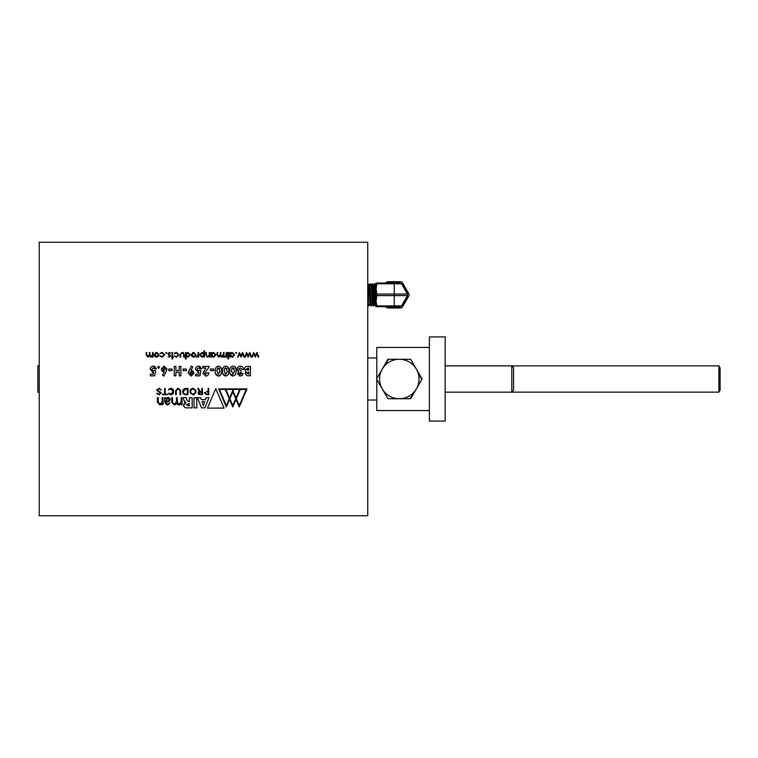 <?xml version="1.0" encoding="UTF-8"?>
<svg xmlns="http://www.w3.org/2000/svg" width="758" height="758" viewBox="0 0 758 758"><rect width="100%" height="100%" fill="white"/><g stroke="black" fill="none" stroke-linecap="round" stroke-linejoin="round"><path stroke-width="1.14" d="M511.802 365.849L513.554 367.602L513.554 390.398L511.802 392.151L511.802 365.849L445.173 365.849M400.205 283.009A13.246 13.246 0 0 1 401.532 283.776L376.897 283.776L376.082 288.921L376.082 283.009L394.255 283.009L398.443 283.776L394.255 283.009L398.443 283.776L394.255 283.009L400.205 283.009A13.246 13.246 0 0 1 401.532 283.776L407.472 294.076L376.897 294.076L376.897 295.611L407.472 295.611L401.532 305.91A13.246 13.246 0 0 1 400.205 306.677L376.082 306.677L376.082 300.755L376.897 306.677M395.022 283.009A11.863 11.863 0 0 0 393.487 283.009M405.568 290.769A12.024 12.024 0 0 0 403.436 287.083M396.387 283.009A12.024 12.024 0 0 0 392.123 283.009M404.886 289.584A11.863 11.863 0 0 0 404.118 288.258M401.636 283.956A13.151 13.151 0 0 1 407.368 293.886M407.368 295.791A13.151 13.151 0 0 1 405.644 301.419L408.998 295.601A14.762 14.762 0 0 0 408.998 294.076L402.29 282.45A14.762 14.762 0 0 0 400.963 281.692L394.255 281.692A13.151 13.151 0 0 1 399.987 283.009M511.811 365.858L718.925 365.858L718.925 392.142L511.811 392.142M718.925 365.858L720.1 367.905L720.1 390.095L718.925 392.142M399.305 398.727L387.916 398.727L382.221 388.863A19.727 19.727 0 0 0 416.388 388.863L410.694 398.727L387.916 398.727L376.527 379L387.916 359.273L410.694 359.273L422.083 379L416.388 388.863A19.727 19.727 0 0 0 416.388 369.137L421.808 379.474M162.364 394.179L162.364 394.691L167.366 394.691L167.366 394.179L165.159 394.179L165.149 388.428L164.543 388.428L164.533 394.179L162.364 394.179M175.648 394.691L176.263 394.691L176.263 390.645L178.149 388.826L180.025 390.645L180.025 394.691L180.641 394.691L180.641 390.635L178.149 388.304L175.648 390.635L175.648 394.691M183.768 400.139L186.098 402.735L183.502 405.236C183.948 407.16 185.265 408.041 187.453 407.861L192.162 407.861L192.162 397.675L189.339 397.675L189.339 401.569L188.278 401.569L186.676 399.836L186.364 397.675L183.303 397.675L183.768 400.139L183.303 397.675M208.128 388.428L208.128 391.156L204.243 392.928L207.038 394.691L208.744 394.691L208.744 388.428L208.128 388.428L208.128 391.156M176.623 403.417L178.916 404.962L181.134 403.682L181.209 404.753L182.081 404.753L182.005 397.675L181.162 397.675L181.162 401.749L179.134 404.194L177.268 402.242L177.268 397.675L176.424 397.675L176.424 401.749L174.397 404.194L172.53 402.242L172.53 397.675L171.687 397.675L171.687 402.1L174.179 404.962L176.623 403.417L177.505 404.564M229.57 399.4L232.801 406.961L236.032 399.4L239.263 406.961L246.975 388.911L218.617 388.911L226.339 406.961L229.57 399.4M157.418 402.1L159.91 404.962L162.127 403.682L162.193 404.753L163.074 404.753L162.998 397.675L162.155 397.675L162.155 401.749L160.127 404.194L158.261 402.242L158.261 397.675L157.418 397.675L157.418 402.1L157.418 397.675M165.604 398.717L167.869 397.467L165.604 398.717L165.547 397.675L164.675 397.675L164.751 402.621L167.262 404.962L169.906 402.962L167.272 404.194L165.595 402.015L168.797 401.693L170.218 399.646L167.869 397.467L168.759 397.599M215.765 388.646L207.446 408.098L224.074 408.098L215.765 388.646M199.25 391.696L197.933 393.051L198.634 394.368L202.471 394.691L202.471 388.428L201.855 388.428L201.855 391.412L200.169 391.412L198.454 388.428L197.743 388.428L199.25 391.696L198.776 391.867M192.996 394.823C197.033 392.663 197.033 390.484 192.996 388.304C188.95 390.474 188.95 392.644 192.996 394.823L194.209 394.624M194.01 397.675L194.01 407.861L196.824 407.861L196.824 397.675L194.01 397.675M205.475 399.665L201.344 399.665L200.662 397.675L197.478 397.675L201.495 407.861L204.935 407.861L208.952 397.675L206.138 397.675L205.475 399.665L206.138 397.675M187.993 394.691L187.993 388.428L186.146 388.428C183.976 388.399 182.801 389.441 182.631 391.564C182.782 393.667 183.957 394.71 186.146 394.691L187.993 394.691L187.993 388.428M168.475 393.231L170.749 394.823C172.682 394.634 173.667 393.544 173.686 391.564C173.677 389.584 172.691 388.494 170.749 388.304L168.399 389.953L170.749 388.826L173.032 391.564L170.749 394.302L169.138 393.231L168.475 393.231L168.712 393.952M158.943 388.826L161.321 390.057L159.284 388.304L156.631 390.076L160.497 393.212L158.905 394.302L156.754 393.336L158.981 394.823L161.16 393.137L157.294 390.029L158.943 388.826M367.744 379L367.744 515.762L39.227 515.762L39.227 242.238L367.744 242.238L367.744 379M39.227 488.664L39.227 269.336M39.179 392.256L37.9 392.256L37.9 365.744L39.179 365.744M393.487 306.677A11.863 11.863 0 0 0 395.022 306.677M404.118 301.419A11.863 11.863 0 0 0 404.886 300.092M392.123 306.677A12.024 12.024 0 0 0 396.387 306.677M403.436 302.603A12.024 12.024 0 0 0 405.568 298.917M388.522 283.009A13.151 13.151 0 0 1 394.255 281.692L387.546 281.692A14.762 14.762 0 0 0 386.22 282.45M399.987 306.677A13.151 13.151 0 0 1 388.522 306.677M386.22 307.227A14.762 14.762 0 0 0 387.546 307.994L400.963 307.994A14.762 14.762 0 0 0 402.29 307.227L405.644 301.419A13.151 13.151 0 0 1 401.636 305.72M376.897 283.776L376.897 283.009M376.897 305.91L401.532 305.91M376.082 300.755L376.082 294.843L376.082 300.755L376.897 295.611M376.082 286.704L376.082 284.705L376.082 286.704M376.897 294.076L376.082 288.921L376.082 294.843M407.472 295.611A13.246 13.246 0 0 0 407.472 294.076A13.246 13.246 0 0 1 407.472 295.611M370.311 294.843L369.733 283.805L368.833 285.34L369.999 304.375L370.88 305.891L370.311 294.843M370.027 304.394L368.587 285.34L367.744 283.88L368.54 305.825L367.744 288.381M371.164 285.273L372.339 304.451L373.22 305.967L372.064 283.729L371.164 285.273M372.964 294.341L373.381 285.908M373.505 285.197L374.67 304.517L375.551 306.043L374.405 283.653L373.505 285.197M374.405 283.653L376.082 304.782L375.551 306.043M373.827 294.843L373.4 304.924M373.533 285.179L372.415 283.738L373.22 305.967M371.193 285.245L372.358 304.47M373.258 285.197L374.698 304.545M374.755 283.663L375.598 285.122L376.082 292.872M368.89 305.853L369.752 304.375M369.733 283.805L371.231 305.929L372.093 304.451M373.561 305.995L374.433 304.517M367.744 400.044L376.792 400.044M376.792 357.956L367.744 357.956M429.388 347.439L376.792 347.439L376.792 378.545M376.792 379.455L376.792 410.561L429.388 410.561M399.305 359.273L410.694 359.273L416.388 369.137A19.727 19.727 0 0 0 382.221 369.137L388.456 359.273M416.388 388.863L410.144 398.727M382.221 369.137A19.727 19.727 0 0 0 382.221 388.863M172.057 358.96L172.625 358.96L172.625 357.103L173.43 357.103L172.625 356.535L172.625 352.489L172.057 352.489L172.057 356.535L171.242 356.535L172.057 357.103L172.057 358.96M176.472 356.62L174.321 356.099L176.434 357.179L179.011 354.753L176.481 352.413L174.321 353.474L176.472 352.972L178.443 354.81L176.472 356.62M180.148 354.858L180.148 357.103L180.717 357.103L180.802 353.834L182.204 352.972L183.616 353.882L183.711 357.103L184.27 357.103L184.27 354.896L182.204 352.413L180.148 354.858M187.937 352.413L186.051 353.285L185.483 352.489L185.483 358.96L186.051 358.96L186.051 356.213L187.918 357.179L190.343 354.81L187.937 352.413L190.343 354.81M198.113 352.489L198.009 355.625L196.805 356.535L196.985 357.179L198.113 356.421L198.681 357.103L198.681 352.489L198.113 352.489M203.94 357.103L204.508 357.103L204.508 350.793L203.94 350.793L203.94 353.323L202.054 352.413L199.648 354.81L202.073 357.179L203.94 356.251L203.94 357.103M228.262 359.046L228.783 358.553L228.262 358.07L227.732 358.553L228.262 359.046L228.783 358.553M227.969 357.103L228.537 357.103L228.537 352.489L227.969 352.489L227.969 357.103L227.969 352.489M226.187 352.489L226.092 355.625L224.576 357.027L226.187 356.421L226.756 357.103L226.756 352.489L226.187 352.489L226.187 354.365M220.284 352.489L220.284 354.28L218.787 356.62L217.698 354.99L217.698 352.489L217.129 352.489L217.129 354.99L218.692 357.179L220.379 356.071L221.848 357.179L223.439 356.298L224.008 357.103L224.008 352.489L223.439 352.489L223.439 354.431L221.952 356.62L220.853 354.839L220.853 352.489L220.284 352.489L220.284 354.28L218.787 356.62L217.972 356.269M213.595 352.413L211.709 353.285L211.141 352.489L211.141 357.103L211.709 356.251L213.576 357.179L215.992 354.81L213.595 352.413L215.992 354.81M222.53 371.107C222.227 373.846 223.316 375.504 225.77 376.091L228.186 374.803L228.963 371.013C229.257 368.303 228.177 366.673 225.723 366.133C223.297 366.711 222.227 368.369 222.53 371.107L222.587 369.771M213.671 369.042L210.392 369.042L210.392 370.624L213.671 370.624L213.671 369.042L213.671 370.624M207.114 372.69L205.806 374.386L204.565 373.125L209.056 367.242L209.056 366.379L202.746 366.379L202.746 367.952L205.93 367.952L202.869 373.249L205.702 376.091C207.683 375.873 208.715 374.736 208.81 372.69L207.114 372.69L205.806 374.386L204.565 373.125L209.056 367.242L209.056 366.379M195.583 374.262L195.583 375.845L199.894 375.845L201.003 370.586L199.572 370.264L198.463 370.87L197.156 369.373L198.53 367.829L199.828 368.682L201.77 368.682L198.624 366.133C196.663 366.341 195.602 367.44 195.46 369.43L198.918 372.472L198.549 374.262L195.583 374.262M193.489 371.392L191.149 370.141L192.797 366.891L191.3 366.133L188.173 373.125L191.111 376.091L194.001 373.135L191.149 370.141L192.797 366.891L191.3 366.133L190.665 367.384M172.038 369.042L168.759 369.042L168.759 370.624L172.038 370.624L172.038 369.042M180.897 366.379L179.191 366.379L179.191 370.501L175.922 370.501L175.922 366.379L174.217 366.379L174.217 375.845L175.922 375.845L175.922 372.206L179.191 372.206L179.191 375.845L180.897 375.845L180.897 366.379M186.354 369.042L183.076 369.042L183.076 370.624L186.354 370.624L186.354 369.042M149.392 352.489L149.392 354.28L147.895 356.62L146.806 354.99L146.806 352.489L146.237 352.489L146.237 354.99L147.801 357.179L149.497 356.071L150.965 357.179L152.548 356.298L153.116 357.103L153.116 352.489L152.548 352.489L152.548 354.431L151.06 356.62L149.961 354.839L149.961 352.489L149.392 352.489M162.146 356.62L159.995 356.099L162.108 357.179L164.694 354.753L162.155 352.413L159.995 353.474L162.146 352.972L164.126 354.81L162.146 356.62M166.267 353.465L166.798 352.934L166.267 352.413L165.746 352.934L166.267 353.465M169.053 355.104L169.868 355.995L168.087 356.525L169.271 357.179L170.436 355.976L168.57 353.721L170.683 353.029L169.356 352.413L168.011 353.74L169.053 355.104L168.219 354.45M247.781 366.379C245.857 366.332 244.758 367.242 244.502 369.118L246.094 371.553L245.109 373.372L247.004 375.674L250.453 375.845L250.453 366.379L247.781 366.379C245.857 366.332 244.758 367.242 244.502 369.118M156.631 357.179L158.394 356.421L159.028 354.782L156.631 352.413L154.253 354.782L154.888 356.421L156.631 357.179L158.394 356.421L159.028 354.782L156.631 352.413L155.589 352.631M161.748 370.823L164.088 372.083L162.439 375.324L163.936 376.091L167.054 369.099L164.126 366.133L161.227 369.08L164.088 372.083L162.439 375.324M158.621 366.256L157.588 367.289L158.621 368.322L159.654 367.289L158.621 366.256L157.588 367.289M150.302 374.262L150.302 375.845L154.613 375.845L155.731 370.586L154.3 370.264L153.182 370.87L151.884 369.373L153.249 367.829L154.556 368.682L156.499 368.682L153.353 366.133C151.382 366.341 150.33 367.44 150.188 369.43L153.637 372.472L153.268 374.262L150.302 374.262M251.76 357.103L252.357 357.103L253.75 353.787L255.219 357.103L256.82 353.787L258.194 357.103L258.8 357.103L256.896 352.489L255.285 355.805L253.693 352.489L252.149 356.175M244.644 357.103L245.241 357.103L246.625 353.787L248.093 357.103L249.704 353.787L251.078 357.103L251.684 357.103L249.77 352.489L248.16 355.805L246.568 352.489L245.27 355.606M215.244 371.107C214.95 373.846 216.03 375.504 218.493 376.091L220.9 374.803L221.677 371.013C221.971 368.303 220.891 366.673 218.446 366.133C216.011 366.711 214.95 368.369 215.244 371.107L215.3 369.771M229.816 371.107C229.513 373.846 230.593 375.504 233.057 376.091L235.473 374.803L236.25 371.013C236.534 368.303 235.454 366.673 233.009 366.133C230.574 366.711 229.513 368.369 229.816 371.107L229.873 369.771M241.347 373.542L240.239 374.386L239.282 373.495L241.101 372.32L241.101 370.747L238.798 369.212L240.286 367.829L241.83 369.288L243.526 369.288C243.365 367.346 242.314 366.294 240.381 366.133C238.41 366.247 237.32 367.27 237.093 369.203L238.846 371.619L237.586 373.609L240.229 376.091L242.314 375.21L243.043 373.542L241.347 373.542L240.239 374.386M232.204 352.413L230.318 353.285L229.75 352.489L229.75 357.103L230.318 356.251L232.185 357.179L234.61 354.81L232.204 352.413L234.61 354.81M236.183 353.465L236.714 352.934L236.183 352.413L235.662 352.934L236.183 353.465M237.519 357.103L238.116 357.103L239.5 353.787L240.978 357.103L242.579 353.787L243.953 357.103L244.559 357.103L242.655 352.489L241.044 355.805L239.452 352.489L237.908 356.175M206.555 356.052L207.626 356.62L206.432 355.71L206.366 352.489L205.797 352.489L205.797 354.848L207.521 357.179L209.274 356.269L209.843 357.103L209.843 352.489L209.274 352.489L209.189 355.398L207.626 356.62L209.189 355.398M193.697 357.179L195.46 356.421L196.085 354.782L193.697 352.413L191.31 354.782L191.945 356.421L193.697 357.179L195.46 356.421L196.085 354.782L193.697 352.413L192.646 352.631M157.844 389.119L157.294 390.029M160.127 391.725L161.16 393.137L158.981 394.823M157.418 393.336L158.905 394.302M159.938 394.065L160.497 393.212M156.631 390.076L159.284 388.304M170.749 394.302L171.554 394.179M171.659 394.141L172.502 393.478M172.909 392.549L173.032 391.564M172.909 390.55L171.734 389.015M169.271 388.712L171.962 388.532M172.966 389.242L173.307 389.764M173.535 390.351L173.686 391.564M186.146 394.691L183.588 393.942M182.83 392.843L182.631 391.564M184.886 388.56L186.146 388.428M190.125 390.323L190.732 389.205M191.774 388.503L192.996 388.304M198.454 388.428L198.691 389.735M201.855 391.412L201.855 388.428M169.546 398.045L170.218 399.646M169.366 401.361L165.595 402.015M169.906 402.962L169.631 403.825M168.162 404.867L167.262 404.962L164.751 402.621M164.751 399.267L164.675 397.675M165.547 397.675L165.576 398.717M160.544 404.895L159.91 404.962M158.261 397.675L158.261 402.242L160.127 404.194L161.672 403.427M162.998 403.161L163.074 404.753M162.193 404.753L162.155 403.711M179.561 404.895L178.916 404.962M175.581 404.526L174.766 404.895M171.687 402.1L171.687 397.675M172.53 397.675L172.53 402.242L174.397 404.194L175.951 403.427M177.268 402.242L179.134 404.194L180.688 403.427M181.162 401.749L181.162 397.675M182.005 397.675L182.081 404.753M181.209 404.753L181.143 403.692M208.744 388.428L208.744 394.691M207.038 394.691L206.1 394.653M184.914 402.451L184.327 401.986M186.364 397.675L186.477 398.253M186.629 399.4L188.278 401.569M189.339 401.569L189.339 397.675M192.162 397.675L192.162 407.861M183.578 405.871L183.995 403.758M185.056 403L186.098 402.735M177.258 388.409L178.149 388.304L180.641 390.635L180.641 394.691M180.025 394.691L180.025 390.645L178.149 388.826M165.149 388.428L165.149 389.584M172.625 357.103L172.625 358.96M172.625 356.535L172.625 352.489M176.481 352.413L179.011 354.753L176.434 357.179L174.321 356.099L174.795 355.805M175.486 352.574L174.321 353.474L174.795 353.787M183.607 352.858L182.204 352.413M183.711 354.962L183.711 357.103M182.204 352.972L183.616 353.882M180.802 353.834L181.209 353.285M180.717 357.103L180.717 354.962M186.051 356.213L188.666 357.056M185.483 352.489L185.483 358.96M198.681 357.103L198.681 352.489M198.009 355.625L196.493 357.027M202.073 357.179L203.94 356.251M228.262 358.07L227.732 358.553M228.537 357.103L228.537 352.489M226.187 356.421L226.187 357.103M226.092 355.625L224.88 356.535L225.069 357.179M223.439 352.489L223.439 354.431L221.952 356.62L220.853 354.839M217.129 352.489L217.129 354.99L218.692 357.179L220.379 356.071L221.848 357.179L223.439 356.298L223.439 357.103M217.698 354.99L217.698 352.489M211.709 352.489L211.709 353.285M213.576 357.179L214.315 357.056M211.709 357.103L211.709 356.251M222.843 373.76L225.77 376.091L228.186 374.803L228.963 371.013M225.723 366.133L223.752 366.853M228.907 369.686L227.713 366.834M205.702 376.091C207.683 375.873 208.715 374.736 208.81 372.69M205.93 367.952L202.869 373.249M198.918 372.472L198.549 374.262M197.393 372.415L198.331 372.566M196.038 367.507L195.46 369.43M200.311 366.578L198.624 366.133M201.003 370.586L199.572 370.264L198.463 370.87L197.156 369.373M188.486 371.733L188.173 373.125L191.111 376.091L194.001 373.135M189.519 369.639L188.894 370.861M168.759 370.624L168.759 369.042M175.922 375.845L175.922 372.206M174.217 366.379L174.217 375.845M175.922 370.501L175.922 366.379M183.076 370.624L183.076 369.042M149.392 354.28L147.895 356.62L146.806 354.99L146.806 352.489M152.548 352.489L152.548 354.431L151.06 356.62L149.961 354.839L149.961 352.489M152.548 356.298L152.548 357.103M146.237 354.99L147.801 357.179L149.497 356.071L150.965 357.179L151.913 356.952M162.155 352.413L164.694 354.753L162.108 357.179L159.995 356.099L160.469 355.805M161.16 352.574L159.995 353.474L160.469 353.787M169.356 352.413L168.011 353.74M170.436 355.976L170.228 355.265M169.271 356.62L168.087 356.525M250.453 375.845L250.453 366.379M246.094 371.553L245.109 373.372L247.004 375.674M155.248 356.753L154.367 354.043M165.576 372.87L167.054 369.099L164.126 366.133L161.227 369.08M163.936 376.091L164.571 374.84M158.621 368.322L159.654 367.289M153.637 372.472L153.268 374.262M152.112 372.415L153.05 372.566M150.757 367.507L150.188 369.43M155.039 366.578L153.353 366.133M154.613 375.845L155.731 370.586L154.3 370.264L153.182 370.87L151.884 369.373M252.357 357.103L253.191 355.114M253.693 352.489L253.058 353.995M255.664 354.981L255.285 355.805L254.385 353.778M256.791 352.489L256.261 353.645M258.8 357.103L258.421 356.175M257.531 354.033L256.896 352.489M256.299 354.943L256.82 353.787L257.796 356.127M255.313 357.103L255.692 356.269M253.75 353.787L254.641 355.805M245.791 355.777L246.625 353.787L248.093 357.103M246.568 352.489L246.151 353.493M248.539 354.981L248.16 355.805L247.26 353.778M249.666 352.489L249.145 353.645M251.684 357.103L251.296 356.175M250.415 354.033L249.77 352.489M249.174 354.943L249.704 353.787L250.671 356.127M248.198 357.103L248.567 356.269M215.556 373.76L218.493 376.091L219.631 375.873M218.446 366.133L216.466 366.853M221.62 369.686L220.426 366.834M220.9 374.803L221.677 371.013M230.119 373.76L233.057 376.091M233.009 366.133L231.029 366.853M236.193 369.686L234.999 366.834M235.473 374.803L236.25 371.013M243.043 373.542L241.878 375.589M237.387 370.435L238.846 371.619L237.652 374.139M239.424 375.968L240.229 376.091M243.526 369.288C243.365 367.346 242.314 366.294 240.381 366.133C238.41 366.247 237.32 367.27 237.093 369.203M238.798 369.212L239.083 368.379M230.318 352.489L230.318 353.285M232.185 357.179L232.933 357.056M230.318 357.103L230.318 356.251M238.116 357.103L239.5 353.787L240.4 355.805M239.452 352.489L239.026 353.493M241.414 354.981L241.044 355.805L240.144 353.778M242.541 352.489L242.02 353.645M244.559 357.103L244.18 356.175M243.29 354.033L242.655 352.489M242.058 354.943L242.579 353.787L243.953 357.103M241.072 357.103L241.451 356.269M209.843 357.103L209.843 352.489M205.797 354.848L207.521 357.179M192.314 356.753L191.423 354.043M185.483 394.122L187.378 394.179L187.378 388.949L185.142 389.034M202.035 401.636L203.324 405.871L204.755 401.636L202.035 401.636L203.324 405.871L204.755 401.636M191.471 393.772L192.996 394.302C196.18 392.483 196.18 390.654 192.996 388.826L191.954 389.044M199.979 394.169L201.855 394.179L201.855 391.933L198.596 393.051L200.482 394.179M233.834 389.423L233.076 391.194L236.032 398.102L239.736 389.423L233.834 389.423L233.076 391.194M225.297 389.423L219.394 389.423L226.339 405.653L229.286 398.746L225.297 389.423M204.906 392.928L206.64 394.179L208.128 394.179L208.128 391.678L206.64 391.678L204.906 392.928L206.64 394.179L208.128 394.179L208.128 391.678M186.459 404.715L189.339 405.881L189.339 403.54L186.459 404.715L188.24 405.881M189.007 356.279L189.775 354.801L187.918 352.972L186.051 354.782L187.908 356.62L189.775 354.801L187.918 352.972L186.051 354.782M186.809 356.279L187.908 356.62M200.984 353.323L200.216 354.801L202.083 356.62L203.94 354.782L202.073 352.972L200.216 354.801L202.083 356.62M203.106 356.326L203.94 354.782L202.073 352.972M214.656 356.279L215.433 354.801L213.567 352.972L211.709 354.782L213.567 356.62L215.433 354.801L213.567 352.972L211.709 354.782M212.458 356.279L213.567 356.62M224.349 369.497L224.226 371.107L225.732 374.386L227.267 370.994L225.732 367.829L224.7 368.483L224.226 371.107L225.732 374.386M226.936 368.701L225.732 367.829L224.7 368.483M227.248 371.818L227.267 370.994M189.926 372.642L191.073 374.386L192.305 373.04L191.073 371.714L189.879 373.04M246.937 372.633L246.805 373.144L248.747 374.149L248.747 372.083L246.805 373.144M248.264 368.075L246.198 369.184L248.34 370.501L246.198 369.184L248.747 368.075L248.34 370.501M155.561 353.304L154.822 354.782L156.641 356.62L157.939 356.061M158.46 354.782L156.641 352.972L154.822 354.782L156.641 356.62L158.46 354.782L156.641 352.972M165.358 369.174L164.164 367.829L162.932 369.174L164.164 370.501L165.358 369.174L164.164 367.829M217.063 369.497L216.949 371.107L218.446 374.386L219.981 370.994L218.446 367.829L217.413 368.483L216.949 371.107L218.446 374.386M219.649 368.701L218.446 367.829L217.413 368.483M219.962 371.818L219.981 370.994M231.626 369.497L231.512 371.107L233.019 374.386L234.544 370.994L233.019 367.829L231.976 368.483L231.512 371.107L233.019 374.386M234.222 368.701L233.019 367.829L231.976 368.483M234.535 371.818L234.544 370.994M233.265 356.279L234.042 354.801L232.185 352.972L230.318 354.782L232.175 356.62L234.042 354.801L232.185 352.972L230.318 354.782M231.076 356.279L232.175 356.62M192.627 353.304L191.878 354.782L193.697 356.62L195.005 356.061M195.526 354.782L193.697 352.972L191.878 354.782L193.697 356.62L195.526 354.782L193.697 352.972M185.994 388.949L183.294 391.564C183.455 393.402 184.497 394.274 186.411 394.179M192.996 388.826C189.813 390.645 189.813 392.473 192.996 394.302M167.708 398.234L165.595 401.247C169.214 401.115 169.925 400.11 167.708 398.234M236.306 398.755L239.263 405.653L246.198 389.423L240.295 389.423L236.306 398.755M225.856 389.423L229.57 398.102L233.274 389.423L225.856 389.423M232.801 405.653L235.747 398.755L232.801 391.848L229.845 398.746L232.801 405.653M189.339 405.881L189.339 403.54M162.932 369.174L164.164 370.501M394.255 306.696L394.255 283.009M445.173 421.078L445.173 336.922L429.388 336.922L429.388 421.078L445.173 421.078M394.255 282.98L394.255 283.795M394.255 295.611L394.255 294.843M511.802 392.151L445.173 392.151M368.54 305.825L367.658 304.299M370.927 285.273L370.084 283.814"/></g></svg>
